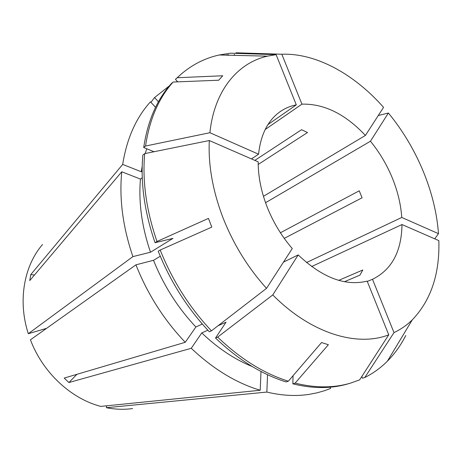 <?xml version="1.0" encoding="UTF-8"?>
<svg xmlns="http://www.w3.org/2000/svg" width="462" height="462" viewBox="0 0 462 462"><rect width="100%" height="100%" fill="white"/><g stroke="black" fill="none" stroke-linecap="round" stroke-linejoin="round"><path stroke-width="0.69" d="M209.303 140.529L258.194 161.85C258.125 176.317 261.088 191.297 267.071 206.791C273.204 222.268 281.601 236.18 292.267 248.539L266.522 288.352C247.776 267.602 233.183 243.849 222.742 217.1C212.641 190.321 208.16 164.801 209.303 140.529L144.681 153.627L142.839 155.088C140.384 182.761 144.462 211.971 155.053 242.712L156.999 241.487C146.356 210.655 142.256 181.37 144.681 153.627M156.999 241.487L208.454 218.387L211.787 227.108L160.193 250.034C172.447 280.63 189.53 307.565 211.452 330.832L209.344 331.756C187.474 308.57 170.443 281.728 158.235 251.23L160.193 250.034M266.522 288.352L211.452 330.832M265.552 202.72L370.449 141.233C379.435 152.252 386.682 164.408 392.192 177.697C397.649 191.008 400.837 204.256 401.761 217.458L306.52 262.549M367.284 281.439L372.505 279.279C391.741 269.779 401.57 251.536 401.986 224.549L311.625 266.557M293.052 375.716L292.844 383.853L295.12 383.131C315.286 388.097 333.749 388.097 350.508 383.125L359.621 379.885L388.75 334.823L367.163 281.127C345.281 286.44 322.291 277.702 298.198 254.914L283.489 262.116M344.438 281.728L359.944 275.121L362.786 269.993L338.727 280.359M284.245 238.38L362.081 197.782L359.245 190.806L280.411 232.756M150.924 102.35L154.539 97.58L169.358 85.88M176.368 81.907L177.344 81.416M46.552 328.361L28.297 333.703C17.637 300.895 23.978 265.823 42.55 244.496M28.297 333.703L132.9 256.618C122.811 226.969 119.098 198.689 121.76 171.777L29.759 280.584L30.752 274.624L34.483 275M142.134 171.119L141.291 171.766L122.684 164.403L30.752 274.624M122.684 164.403C126.709 139.27 135.562 118.867 149.249 103.188L150.445 101.836L155.544 107.311M252.177 366.51C234.523 359.355 217.718 348.157 201.767 332.917L191.262 348.29C213.213 369.028 236.192 383.015 260.204 390.263L100.803 406.404C70.963 398.683 42.643 372.407 30.434 339.813L135.938 264.836L153.517 260.302L160.279 256.248M191.262 348.29L68.913 382.53L64.195 378.072L185.262 342.29C164.045 320.056 147.597 294.236 135.938 264.836M132.623 408.552C124.116 409.748 115.367 409.465 106.381 407.709L266.857 392.071L267.533 374.705M330.099 387.191L330.59 388.444L324.717 390.644L317.076 392.833L309.118 394.381C295.83 396.396 281.745 395.628 266.857 392.071M258.212 164.437L307.513 132.525L301.576 129.712L254.839 160.389M267.966 124.561L296.298 104.874C290.402 106.012 284.996 108.287 280.088 111.7C267.885 120.391 260.707 134.563 258.57 154.216L251.461 158.916M263.438 196.315L365.407 135.435C345.322 114.062 324.162 103.632 301.934 104.141L265.176 129.527M106.606 405.815L106.381 407.709M141.291 171.766L142.198 166.193M145.224 153.517L146.743 148.758M202.333 324.047L195.882 326.981L185.262 342.29M195.882 326.981C177.76 307.732 163.635 285.504 153.517 260.302M258.57 154.216L209.904 132.721L145.542 146.027L143.705 147.505L153.973 151.744M143.705 147.505C147.696 120.917 156.901 99.625 171.315 83.628L173.14 82.034L218.728 80.209L222.719 75.762L177.258 77.731L180.96 74.313C192.336 64.536 205.099 58.091 219.242 54.978L230.474 53.194L276.109 54.655L267.423 56.156L219.242 54.978M350.508 383.125L348.175 383.807C331.427 388.779 312.982 388.79 292.844 383.853M145.542 146.027C149.521 119.375 158.72 98.042 173.14 82.034M370.449 141.233L388.386 113.011L378.274 115.535M388.386 113.011C416.637 147.216 435.504 192.048 438.484 233.674L434.725 238.825M234.286 54.36L234.684 55.353M301.934 104.141L281.826 54.233L236.157 52.801L235.499 53.355M401.986 224.549L438.842 240.621C439.812 273.891 430.948 300.323 412.237 319.918C406.878 325.144 400.791 329.377 393.994 332.617L364.801 377.512L362.468 378.199L361.798 376.513M405.752 335.528C400.86 345.224 394.733 353.782 387.37 361.197C380.757 367.821 373.232 373.256 364.801 377.512M154.539 97.58L158.431 101.773M132.9 256.618L150.508 252.223C141.817 226.773 138.467 202.391 140.454 179.083L121.76 171.777M260.204 390.263L260.995 371.465M150.508 252.223L172.961 238.38L155.053 242.712M142.267 177.72L140.454 179.083M388.75 334.823C357.068 347.216 310.845 333.483 272.776 294.923L217.648 337.104C240.286 358.812 263.848 373.51 288.34 381.202L286.076 381.93C261.619 374.278 238.103 359.632 215.517 338.005L226.034 322.216L218.064 325.727M207.888 330.214L201.767 332.917M177.743 81.849L175.433 79.331L180.96 74.313M225.427 55.128L228.609 54.759M175.433 79.331L177.258 77.731M217.648 337.104L215.517 338.005M209.904 132.721C214.241 90.656 237.607 62.884 267.423 56.156M288.34 381.202L321.552 342.544L328.372 344.733L295.12 383.131M296.298 104.874L276.109 54.655M298.198 254.914L272.776 294.923M372.505 279.279L393.994 332.617M401.761 217.458L438.484 233.674M281.826 54.233C316.297 52.968 354.464 74.342 383.558 107.363L365.407 135.435M68.913 382.53L76.929 374.307M412.237 319.918L387.37 361.197"/></g></svg>
